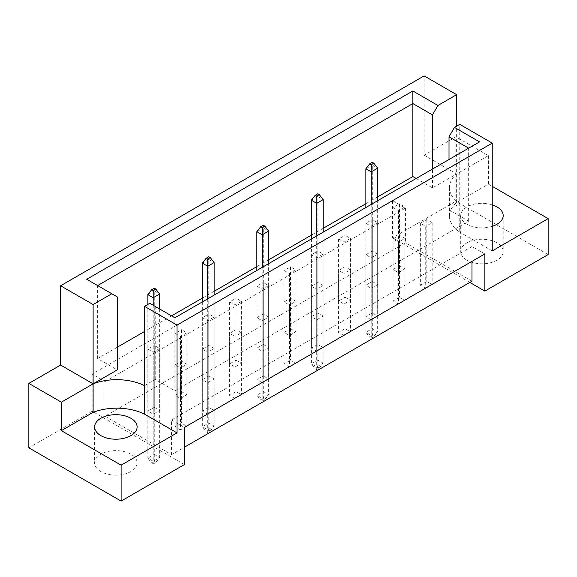 <?xml version="1.0" encoding="UTF-8"?>
<svg xmlns="http://www.w3.org/2000/svg" width="577" height="577" viewBox="0 0 577 577"><rect width="100%" height="100%" fill="white"/><g stroke="black" fill="none" stroke-linecap="round" stroke-linejoin="round"><path stroke-width="0.43" stroke-dasharray="2.88 2.16" d="M466.93 260.191A21.241 12.261 180 0 1 460.706 251.522A21.241 12.261 180 0 1 473.818 240.191A21.241 12.261 180 0 1 496.97 242.845A21.241 12.261 180 0 1 503.194 251.522A21.241 12.261 180 0 1 490.082 262.852A21.241 12.261 180 0 1 466.93 260.191M492.253 226.314A21.241 12.261 180 0 1 466.93 224.265A21.241 12.261 180 0 1 460.706 215.589A21.241 12.261 180 0 1 492.253 204.864M100.845 471.546A21.241 12.261 180 0 1 94.621 462.877A21.241 12.261 180 0 1 107.733 451.546A21.241 12.261 180 0 1 130.885 454.207A21.241 12.261 180 0 1 137.11 462.877A21.241 12.261 180 0 1 123.997 474.207A21.241 12.261 180 0 1 100.845 471.546M425.725 288.312L420.366 285.218L426.8 281.504L432.166 284.598L425.725 288.312L425.725 226.372L420.366 223.27L426.8 219.556L432.166 222.65L425.725 226.372M399.551 265.766L404.91 268.868L398.476 272.582L393.11 269.481L399.551 265.766L399.551 203.818L404.91 206.919L398.476 210.634L393.11 207.54L399.551 203.818M398.476 304.05L393.11 300.949L399.551 297.234L404.91 300.336L398.476 304.05L398.476 242.102L393.11 239.008L399.551 235.286L404.91 238.388L398.476 242.102M372.295 281.504L377.661 284.598L371.22 288.312L365.861 285.218L372.295 281.504L372.295 219.556L377.661 222.65L371.22 226.372L365.861 223.27L372.295 219.556M371.22 319.781L365.861 316.686L372.295 312.972L377.661 316.066L371.22 319.781L371.22 257.84L365.861 254.738L372.295 251.024L377.661 254.118L371.22 257.84M345.046 297.234L350.405 300.336L343.971 304.05L338.605 300.949L345.046 297.234L345.046 235.286L350.405 238.388L343.971 242.102L338.605 239.008L345.046 235.286M343.971 335.518L338.605 332.417L345.046 328.702L350.405 331.804L343.971 335.518L343.971 273.57L338.605 270.476L345.046 266.754L350.405 269.856L343.971 273.57M317.79 312.972L323.156 316.066L316.715 319.781L311.356 316.686L317.79 312.972L317.79 251.024L323.156 254.118L316.715 257.84L311.356 254.738L317.79 251.024M316.715 351.249L311.356 348.155L317.79 344.44L323.156 347.534L316.715 351.249L316.715 289.308L311.356 286.206L317.79 282.492L323.156 285.586L316.715 289.308M290.541 328.702L295.9 331.804L289.466 335.518L284.1 332.417L290.541 328.702L290.541 266.754L295.9 269.856L289.466 273.57L284.1 270.476L290.541 266.754M289.466 366.986L284.1 363.885L290.541 360.171L295.9 363.272L289.466 366.986L289.466 305.038L284.1 301.944L290.541 298.222L295.9 301.324L289.466 305.038M263.285 344.44L268.651 347.534L262.21 351.249L256.852 348.155L263.285 344.44L263.285 282.492L268.651 285.586L262.21 289.308L256.852 286.206L263.285 282.492M262.21 382.717L256.852 379.623L263.285 375.908L268.651 379.002L262.21 382.717L262.21 320.776L256.852 317.675L263.285 313.96L268.651 317.054L262.21 320.776M236.036 360.171L241.395 363.272L234.962 366.986L229.596 363.885L236.036 360.171L236.036 298.222L241.395 301.324L234.962 305.038L229.596 301.944L236.036 298.222M234.962 398.455L229.596 395.353L236.036 391.639L241.395 394.74L234.962 398.455L234.962 336.506L229.596 333.412L236.036 329.691L241.395 332.792L234.962 336.506M208.78 375.908L214.146 379.002L207.706 382.717L202.347 379.623L208.78 375.908L208.78 313.96L214.146 317.054L207.706 320.776L202.347 317.675L208.78 313.96M207.706 414.185L202.347 411.091L208.78 407.376L214.146 410.471L207.706 414.185L207.706 352.244L202.347 349.143L208.78 345.428L214.146 348.522L207.706 352.244M181.531 391.639L186.89 394.74L180.457 398.455L175.091 395.353L181.531 391.639L181.531 329.691L186.89 332.792L180.457 336.506L175.091 333.412L181.531 329.691M180.457 429.923L175.091 426.821L181.531 423.107L186.89 426.208L180.457 429.923L180.457 367.975L175.091 364.88L181.531 361.159L186.89 364.26L180.457 367.975M154.275 407.376L159.641 410.471L153.201 414.185L147.842 411.091L154.275 407.376L154.275 345.428L159.641 348.522L153.201 352.244L147.842 349.143L154.275 345.428M471.972 281.194L405.451 242.787L105.028 416.233L171.549 454.64L184.424 447.204M105.028 381.541L405.451 208.095L392.576 200.659L92.154 374.112L105.028 381.541L105.028 416.233M184.424 464.55L92.154 411.278L92.154 374.112M92.154 411.278L28.85 447.824M424.117 155.191L456.631 173.965L488.387 155.624L455.88 136.857L424.117 155.191L424.117 75.904M455.88 136.857L455.88 201.279L392.576 237.832L392.576 200.659M144.51 385.631L155.242 379.435L174.874 390.773L468.647 221.164L449.014 209.826L459.739 203.638L459.739 232.127A42.489 24.53 180 0 1 449.433 216.115A42.489 24.53 180 0 1 456.631 202.462L488.387 184.121L492.253 186.349M416.154 178.473L432.49 187.9L456.631 173.965A42.489 24.53 0 0 0 449.433 187.619A42.489 24.53 0 0 0 459.739 203.638L459.739 124.343M377.661 196.88L365.861 203.695M323.156 228.348L311.356 235.164M268.651 259.816L256.852 266.632M214.146 291.291L202.347 298.1M171.571 315.864L144.51 331.494M117.261 347.224L97.628 358.562L117.261 369.893M456.631 202.462L456.631 126.139M488.387 155.624L488.387 184.121M548.15 254.558L455.88 201.279M469.822 282.427L392.576 237.832M97.628 358.562L97.628 285.565L117.261 296.895M97.628 285.565L86.723 279.268M432.49 187.9L432.49 169.047M449.014 209.826L449.014 159.504M468.647 221.164L468.647 148.166L174.874 317.776L174.874 390.773M155.242 379.435L155.242 306.437L174.874 317.776M149.789 303.293L155.242 306.437M479.545 141.877L468.647 148.166M484.846 253.938L471.972 246.502L171.549 419.948L171.549 454.64M171.549 419.948L184.424 427.384M471.972 246.502L471.972 261.367M405.451 208.095L405.451 242.787M147.842 349.143L147.842 411.091M159.641 348.522L159.641 410.471M153.201 352.244L153.201 414.185M186.89 364.26L186.89 426.208M175.091 364.88L175.091 426.821M181.531 361.159L181.531 423.107M175.091 333.412L175.091 395.353M186.89 332.792L186.89 394.74M180.457 336.506L180.457 398.455M214.146 348.522L214.146 410.471M202.347 349.143L202.347 411.091M208.78 345.428L208.78 407.376M202.347 317.675L202.347 379.623M214.146 317.054L214.146 379.002M207.706 320.776L207.706 382.717M241.395 332.792L241.395 394.74M229.596 333.412L229.596 395.353M236.036 329.691L236.036 391.639M229.596 301.944L229.596 363.885M241.395 301.324L241.395 363.272M234.962 305.038L234.962 366.986M268.651 317.054L268.651 379.002M256.852 317.675L256.852 379.623M263.285 313.96L263.285 375.908M256.852 286.206L256.852 348.155M268.651 285.586L268.651 347.534M262.21 289.308L262.21 351.249M295.9 301.324L295.9 363.272M284.1 301.944L284.1 363.885M290.541 298.222L290.541 360.171M284.1 270.476L284.1 332.417M295.9 269.856L295.9 331.804M289.466 273.57L289.466 335.518M323.156 285.586L323.156 347.534M311.356 286.206L311.356 348.155M317.79 282.492L317.79 344.44M311.356 254.738L311.356 316.686M323.156 254.118L323.156 316.066M316.715 257.84L316.715 319.781M350.405 269.856L350.405 331.804M338.605 270.476L338.605 332.417M345.046 266.754L345.046 328.702M338.605 239.008L338.605 300.949M350.405 238.388L350.405 300.336M343.971 242.102L343.971 304.05M377.661 254.118L377.661 316.066M365.861 254.738L365.861 316.686M372.295 251.024L372.295 312.972M365.861 223.27L365.861 285.218M377.661 222.65L377.661 284.598M371.22 226.372L371.22 288.312M404.91 238.388L404.91 300.336M393.11 239.008L393.11 300.949M399.551 235.286L399.551 297.234M393.11 207.54L393.11 269.481M404.91 206.919L404.91 268.868M398.476 210.634L398.476 272.582M432.166 222.65L432.166 284.598M420.366 223.27L420.366 285.218M426.8 219.556L426.8 281.504M492.253 250.901L459.739 232.127M147.842 304.418L147.842 458.167L153.201 461.268L159.641 457.554L159.641 308.976M153.201 305.262L153.201 463.995L151.701 463.129L154.275 461.636L155.776 462.509L153.201 463.995M155.776 462.509L159.641 457.554L154.275 454.452L154.275 290.916L159.641 294.01M154.275 461.636L154.275 454.452L147.842 458.167L151.701 463.129M147.842 294.631L154.275 290.916L154.275 288.19M202.347 301.915L202.347 426.699L207.706 429.8L214.146 426.086L214.146 295.099M207.706 298.821L207.706 432.526L206.205 431.654L208.78 430.168L210.28 431.041L207.706 432.526M210.28 431.041L214.146 426.086L208.78 422.984L208.78 259.448L214.146 262.542M208.78 430.168L208.78 422.984L202.347 426.699L206.205 431.654M202.347 263.162L208.78 259.448L208.78 256.722M256.852 270.447L256.852 395.231L262.21 398.332L268.651 394.618L268.651 263.631M262.21 267.353L262.21 401.058L260.71 400.186L263.285 398.7L264.785 399.572L262.21 401.058M264.785 399.572L268.651 394.618L263.285 391.516L263.285 227.98L268.651 231.074M263.285 398.7L263.285 391.516L256.852 395.231L260.71 400.186M256.852 231.694L263.285 227.98L263.285 225.254M311.356 238.979L311.356 363.762L316.715 366.864L323.156 363.142L323.156 232.163M316.715 235.885L316.715 369.59L315.215 368.717L317.79 367.232L319.29 368.104L316.715 369.59M319.29 368.104L323.156 363.142L317.79 360.048L317.79 196.512L323.156 199.606M317.79 367.232L317.79 360.048L311.356 363.762L315.215 368.717M311.356 200.226L317.79 196.512L317.79 193.785M365.861 207.511L365.861 332.294L371.22 335.396L377.661 331.674L377.661 200.695M371.22 204.417L371.22 338.122L369.72 337.249L372.295 335.764L373.795 336.636L371.22 338.122M373.795 336.636L377.661 331.674L372.295 328.58L372.295 165.044L377.661 168.138M372.295 335.764L372.295 328.58L365.861 332.294L369.72 337.249M365.861 168.758L372.295 165.044L372.295 162.317M460.706 215.589L460.706 251.522M94.621 426.951L94.621 462.877M449.433 187.619L449.433 216.115M137.11 426.951L137.11 462.877M503.194 215.589L503.194 251.522"/><path stroke-width="0.87" d="M492.253 204.864A21.241 12.261 180 0 1 496.97 206.919A21.241 12.261 180 0 1 503.194 215.589A21.241 12.261 180 0 1 492.253 226.314M130.885 418.275A21.241 12.261 0 0 0 107.733 415.62A21.241 12.261 0 0 0 94.621 426.951A21.241 12.261 0 0 0 100.845 435.621A21.241 12.261 0 0 0 123.997 438.282A21.241 12.261 0 0 0 137.11 426.951A21.241 12.261 0 0 0 130.885 418.275M184.424 447.204L471.972 281.194L471.972 261.367M177.024 325.111L144.51 306.337L144.51 385.631A42.489 24.53 0 0 0 93.121 383.835L60.607 365.068L28.85 383.402L28.85 447.824L121.12 501.096L184.424 464.55L184.424 427.384L484.846 253.938L484.846 291.104L548.15 254.558L548.15 218.625L492.253 250.901L492.253 143.11L177.024 325.111L177.024 432.894L121.12 465.17L121.12 501.096M60.607 365.068L60.607 285.774L424.117 75.904L456.631 94.671L437.936 105.461L432.49 114.902L412.851 103.564L97.628 285.565M416.154 178.473L412.851 176.562L377.661 196.88M365.861 203.695L323.156 228.348M311.356 235.164L268.651 259.816M256.852 266.632L214.146 291.291M202.347 298.1L171.571 315.864M144.51 331.494L117.261 347.224M93.121 304.541L111.808 293.751L117.261 296.895L117.261 369.893L93.121 383.835L93.121 304.541L60.607 285.774M111.808 293.751L86.723 279.268L412.851 90.978L437.936 105.461M456.631 126.139L456.631 94.671M492.253 186.349L548.15 218.625M121.12 465.17L61.357 430.666L93.121 412.331A42.489 24.53 180 0 1 144.51 414.127L177.024 432.894M28.85 383.402L61.357 402.169L61.357 430.666M144.51 306.337L149.789 303.293L174.874 317.776L479.545 141.877L454.46 127.394L459.739 124.343L492.253 143.11M484.846 291.104L469.822 282.427M93.121 412.331L93.121 383.835L61.357 402.169M412.851 176.562L412.851 90.978M432.49 169.047L432.49 114.902M449.014 159.504L449.014 136.836L454.46 127.394M468.647 148.166L449.014 136.836M144.51 385.631L144.51 414.127M155.776 289.055L154.275 288.19L151.701 289.676L153.201 290.541L155.776 289.055L159.641 294.01L153.201 297.732L153.201 305.262M153.201 290.541L153.201 297.732L147.842 294.631L147.842 304.418M159.641 308.976L159.641 294.01M147.842 294.631L151.701 289.676M210.28 257.587L208.78 256.722L206.205 258.207L207.706 259.073L210.28 257.587L214.146 262.542L207.706 266.264L207.706 298.821M207.706 259.073L207.706 266.264L202.347 263.162L202.347 301.915M214.146 295.099L214.146 262.542M202.347 263.162L206.205 258.207M264.785 226.119L263.285 225.254L260.71 226.739L262.21 227.605L264.785 226.119L268.651 231.074L262.21 234.796L262.21 267.353M262.21 227.605L262.21 234.796L256.852 231.694L256.852 270.447M268.651 263.631L268.651 231.074M256.852 231.694L260.71 226.739M319.29 194.651L317.79 193.785L315.215 195.271L316.715 196.137L319.29 194.651L323.156 199.606L316.715 203.328L316.715 235.885M316.715 196.137L316.715 203.328L311.356 200.226L311.356 238.979M323.156 232.163L323.156 199.606M311.356 200.226L315.215 195.271M373.795 163.183L372.295 162.317L369.72 163.803L371.22 164.669L373.795 163.183L377.661 168.138L371.22 171.859L371.22 204.417M371.22 164.669L371.22 171.859L365.861 168.758L365.861 207.511M377.661 200.695L377.661 168.138M365.861 168.758L369.72 163.803"/></g></svg>
